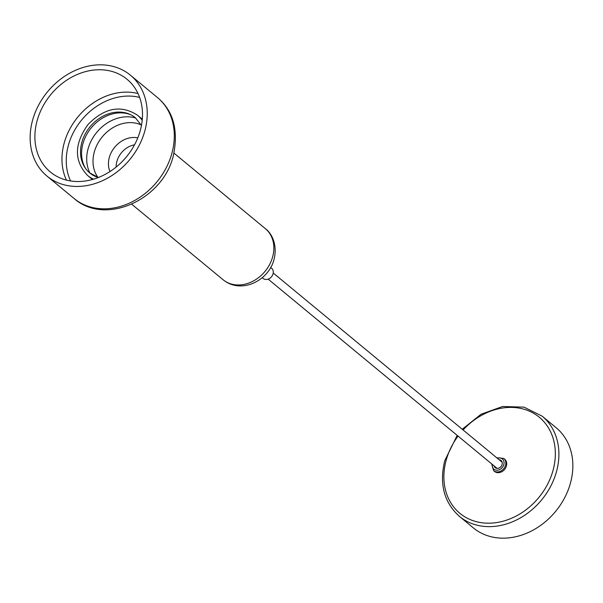 <?xml version="1.0" encoding="UTF-8"?>
<svg xmlns="http://www.w3.org/2000/svg" width="603" height="603" viewBox="0 0 603 603"><rect width="100%" height="100%" fill="white"/><g stroke="black" fill="none" stroke-linecap="round" stroke-linejoin="round"><path stroke-width="0.9" d="M499.156 459.765A4.643 3.776 129.6 0 1 501.078 460.488A4.643 3.776 129.6 0 1 501.681 465.501A4.643 3.776 129.6 0 1 496.955 468.365A4.643 3.776 129.6 0 1 495.169 467.649A4.643 3.776 129.6 0 1 494.091 465.893M496.759 457.783L503.784 458.423L504.673 459.162A7.96 6.475 129.6 0 1 505.713 467.747A7.96 6.475 129.6 0 1 497.603 472.662A7.96 6.475 129.6 0 1 494.535 471.425L493.646 470.694L491.686 463.911M262.237 277.689L263.134 278.435A6.633 5.397 -50.4 0 0 265.689 279.46A6.633 5.397 -50.4 0 0 272.45 275.367A6.633 5.397 -50.4 0 0 271.584 268.214L270.687 267.468M141.449 125.462L135.336 117.736A35.803 29.148 -50.4 0 0 129.532 114.193A35.803 29.148 -50.4 0 0 90.058 126.766A35.803 29.148 -50.4 0 0 85.144 167.905A35.803 29.148 -50.4 0 0 89.711 172.933A35.803 29.148 -50.4 0 0 98.379 177.508M130.467 114.623A36.399 29.63 -50.4 0 0 91.294 127.791A36.399 29.63 -50.4 0 0 85.732 168.734M144.878 130.768A65.471 53.298 -50.4 0 0 130.406 75.179A65.471 53.298 -50.4 0 0 47.614 91.679A65.471 53.298 -50.4 0 0 46.981 176.099A65.471 53.298 -50.4 0 0 144.878 130.768M140.326 130.354A60.164 48.979 -50.4 0 0 127.022 79.264A60.164 48.979 -50.4 0 0 50.938 94.43A60.164 48.979 -50.4 0 0 50.366 172.013A60.164 48.979 -50.4 0 0 140.326 130.354M542.195 416.191L556.139 427.723A64.981 52.906 129.6 0 1 555.521 511.51A64.981 52.906 129.6 0 1 473.34 527.889L459.396 516.364A64.981 52.906 129.6 0 0 541.569 499.977A64.981 52.906 129.6 0 0 542.195 416.191L524.007 407.146L502.608 406.497L481.036 414.246L462.252 429.253M492.259 464.385A6.633 5.397 -50.4 0 0 496.457 470.204A6.633 5.397 -50.4 0 0 504.033 463.3A6.633 5.397 -50.4 0 0 497.332 458.25M503.784 458.423A7.96 6.475 129.6 0 1 504.824 467.016A7.96 6.475 129.6 0 1 496.714 471.923A7.96 6.475 129.6 0 1 493.646 470.694M142.195 120.321A39.12 31.846 -50.4 0 0 137.454 115.181C120.969 104.59 104.492 107.703 88.015 124.519C74.063 143.996 73.92 160.986 87.601 175.488A39.12 31.846 -50.4 0 0 93.54 179.189M135.698 118.037A37.793 30.768 -50.4 0 0 96.774 132.313A37.793 30.768 -50.4 0 0 90.073 173.227M141.185 124.949A34.733 28.273 -50.4 0 0 102.269 136.858A34.733 28.273 -50.4 0 0 97.89 177.32M137.778 137.899A23.638 19.243 -50.4 0 0 114.743 147.17A23.638 19.243 -50.4 0 0 109.972 171.538M134.529 144.826A19.891 16.198 -50.4 0 0 116.16 167.046M46.981 176.099L74.048 198.47A65.471 53.298 -50.4 0 0 171.938 153.139A65.471 53.298 -50.4 0 0 157.466 97.55L130.406 75.179M138.012 93.533A60.164 48.979 -50.4 0 0 78.006 116.801A60.164 48.979 -50.4 0 0 66.443 180.116M139.617 97.422A58.061 47.268 -50.4 0 0 81.737 119.884A58.061 47.268 -50.4 0 0 70.566 180.96M272.662 256.788A33.157 26.992 -50.4 0 0 265.335 228.635C271.237 232.848 277.787 244.102 274.079 259.222C268.983 280.523 241.321 294.671 223.087 279.739A33.157 26.992 -50.4 0 0 272.662 256.788M458.039 436.097A62.328 50.742 -50.4 0 0 446.122 460.413A62.328 50.742 -50.4 0 0 502.276 521.422A62.328 50.742 -50.4 0 0 551.346 433.482A62.328 50.742 -50.4 0 0 463.112 429.962M142.3 119.19L137.454 115.181M92.447 179.498L87.601 175.488M89.711 172.933L98.447 177.486M265.335 228.635L173.973 153.117M223.087 279.739L131.733 204.229M157.466 97.55C173.37 110.854 178.669 130.195 173.355 155.574C163.307 199.307 105.495 226.359 74.048 198.47M457.18 435.389L444.75 460.7C439.157 483.908 444.034 502.465 459.396 516.364M268.154 279.136L497.091 468.373M273.219 273.008L502.156 462.245"/></g></svg>
